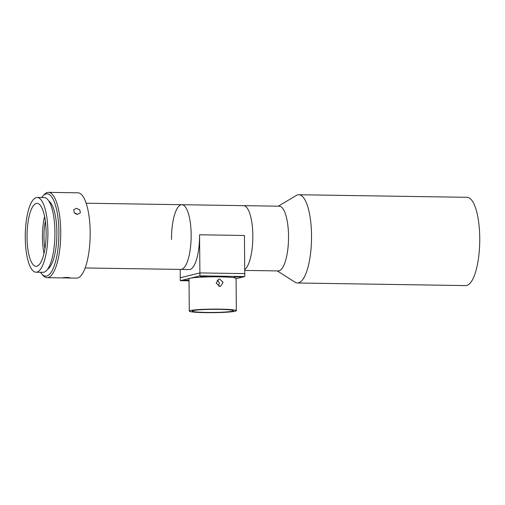 <?xml version="1.0" encoding="UTF-8"?>
<svg xmlns="http://www.w3.org/2000/svg" width="505" height="505" viewBox="0 0 505 505"><rect width="100%" height="100%" fill="white"/><g stroke="black" fill="none" stroke-linecap="round" stroke-linejoin="round"><path stroke-width="0.76" d="M278.305 206.185L296.353 195.448A44.137 13.376 90.9 0 1 298.821 194.734A44.137 13.376 90.9 0 1 311.528 235.57A44.137 13.376 90.9 0 1 297.464 282.996A44.137 13.376 90.9 0 1 295.021 282.207L277.308 270.914M298.821 194.734L467.043 197.316A44.137 13.376 90.9 0 1 479.75 238.158A44.137 13.376 90.9 0 1 465.686 285.584L297.464 282.996M86.159 203.231L181.838 204.702A32.364 9.81 90.9 0 1 191.161 235.936A32.364 9.81 90.9 0 1 181.623 269.342A32.364 9.81 90.9 0 1 180.84 269.43A32.364 9.81 -89.1 0 0 191.155 234.655A32.364 9.81 -89.1 0 0 181.838 204.702L243.517 205.655A32.364 9.81 90.9 0 1 252.835 235.601A32.364 9.81 -89.1 0 0 243.517 205.655L279.214 206.204A32.364 9.81 90.9 0 1 288.532 236.151A32.364 9.81 90.9 0 1 278.217 270.926L244.729 270.415M252.835 235.601A32.364 9.81 90.9 0 1 244.723 269.594A32.364 9.81 -89.1 0 0 252.835 235.601M189.015 280.824L180.291 280.685L199.923 275.856L199.898 272.921L180.266 277.75L199.898 272.921L244.761 273.609L199.898 272.921L199.563 234.781A32.364 9.81 90.9 0 1 189.255 269.556L85.162 267.959M199.923 275.856L244.786 276.544L244.761 273.609L244.426 235.469L199.563 234.781M180.291 280.685L180.197 269.418M181.838 204.702A32.364 9.81 -89.1 0 0 171.523 239.484M44.945 248.782A26.481 8.023 90.9 0 1 45.368 221.165M219.763 286.392L216.165 283.141L218.842 279.158L219.694 279.057L223.115 282.352L220.603 286.297L219.763 286.392M189.28 311.093L189.003 278.823A23.539 1.78 -0.5 0 1 190.107 278.274A23.539 1.78 -0.5 0 1 219.675 276.86A23.539 1.78 -0.5 0 1 236.075 278.413L236.359 310.682A23.539 1.78 -0.5 0 1 205.68 312.645A23.539 1.78 -0.5 0 1 189.28 311.093A23.539 1.78 -0.5 0 1 219.959 309.129A23.539 1.78 -0.5 0 1 236.359 310.682M189.009 280.098L184.445 280.363L189.015 280.546M204.727 276.14L200.51 276.412L206.987 276.355L204.727 276.14M238.373 276.658L234.156 276.929L240.626 276.873L238.373 276.658M219.069 309.35A20.598 1.559 179.5 0 0 192.222 311.067A20.598 1.559 179.5 0 0 206.57 312.425A20.598 1.559 179.5 0 0 233.417 310.708A20.598 1.559 179.5 0 0 219.069 309.35M244.786 276.544L236.081 278.691M217.163 280.13L219.372 282.768L218.633 286.19M65.278 277.952C61.496 277.87 62.241 277.687 67.506 277.403L70.069 277.788L62.715 277.851M43.026 195.883L44.307 194.507A42.666 12.928 90.9 0 1 48.455 192.355A42.666 12.928 90.9 0 1 60.739 231.833A42.666 12.928 90.9 0 1 47.142 277.674A42.666 12.928 90.9 0 1 43.064 275.395L41.827 273.981A41.195 12.486 -89.1 0 0 58.889 231.921A41.195 12.486 -89.1 0 0 43.026 195.883A41.195 12.486 -89.1 0 0 41.719 197.55M48.455 192.355L77.896 192.809A42.666 12.928 90.9 0 1 90.174 232.281A42.666 12.928 90.9 0 1 76.583 278.129L66.742 277.977M40.57 272.277A41.195 12.486 -89.1 0 0 41.827 273.981M48.808 201.022A34.574 10.479 90.9 0 1 56.882 232.414A34.574 10.479 90.9 0 1 47.767 269.026M47.918 232.054A37.37 11.325 90.9 0 1 36.006 272.208A37.37 11.325 90.9 0 1 25.25 237.628A37.37 11.325 90.9 0 1 37.155 197.48A37.37 11.325 90.9 0 1 47.918 232.054M37.155 197.48L44.169 197.588A37.37 11.325 90.9 0 1 54.925 232.161A37.37 11.325 90.9 0 1 43.02 272.315L36.006 272.208M44.011 253.497A31.487 9.544 90.9 0 1 42.458 237.426A31.487 9.544 90.9 0 1 44.579 216.418M27.036 237.192A31.487 9.544 90.9 0 1 37.067 203.364A31.487 9.544 90.9 0 1 46.132 232.489A31.487 9.544 90.9 0 1 36.101 266.324A31.487 9.544 90.9 0 1 27.036 237.192M76.419 208.319L79.758 209.802L80.377 212.82L77.587 214.391L74.304 212.782L73.692 209.752L76.419 208.319M77.013 214.341L74.923 213.394M47.142 277.674L63.99 277.933"/></g></svg>
